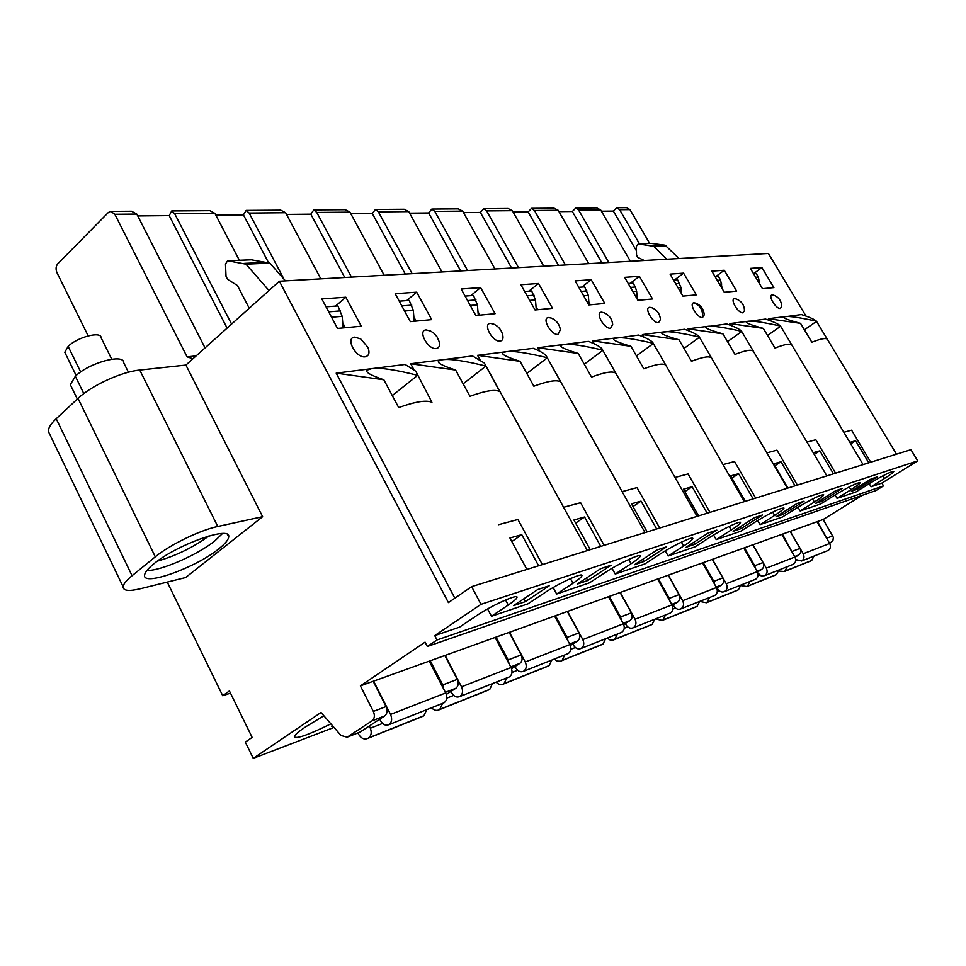 <?xml version="1.0" encoding="UTF-8"?>
<svg xmlns="http://www.w3.org/2000/svg" width="966" height="966" viewBox="0 0 966 966"><rect width="100%" height="100%" fill="white"/><g stroke="black" fill="none" stroke-linecap="round" stroke-linejoin="round"><path stroke-width="1.45" d="M666.661 259.226L653.716 246.282L638.224 243.915L636.352 246.318L636.546 255.229L637.826 257.379L644.25 260.494M679.062 258.526L665.091 245.171L651.229 243.396L638.405 243.903M753.601 273.825L756.281 273.62L758.334 277.061L759.759 284.149M617.033 207.726L626.608 207.666L629.965 209.622L649.707 243.444M636.449 250.81L613.362 211.083L616.803 207.738L619.629 209.719L639.516 243.855M575.99 208.028L596.65 207.883L600.635 209.888L630.412 261.291M642.148 260.615L641.231 259.033M613.362 211.083L601.395 211.204M827.934 540.513L817.562 521.519L790.14 531.385L800.017 548.41C801.297 551.139 800.874 553.325 798.761 554.967L795.03 557.249M50.087 435.05L48.3 431.343C48.288 427.914 50.92 423.724 56.197 418.737L78.017 398.415C91.504 385.494 121.583 371.741 139.744 370.063L185.919 365.063L279.367 281.215L768.405 253.454L806.042 316.136M917.7 460.867L481.008 604.33L471.637 586.652L910.95 449.685L917.7 460.867L881.861 483.097L883.516 485.874L875.957 490.559L427.322 646.508L425.064 642.161L360.39 685.896L609.292 596.396L620.583 616.972L621.464 620.341M862.058 495.389L823.177 519.503L833.368 537.374L832.885 540.851L829.613 543.399M823.177 519.503L817.562 521.519M843.825 432.273L851.601 430.184L870.728 462.219M896.484 454.189L827.548 339.585C826.51 337.617 821.281 338.498 811.851 342.242L800.536 323.344C787.447 319.843 781.965 317.693 784.09 316.884L801.382 314.554C809.206 317.017 814.229 319.239 816.427 321.183L827.21 339.114M800.536 323.344L768.429 318.708L769.467 320.446M816.427 321.183C799.317 317.488 788.908 315.954 785.201 316.594L768.429 318.708M761.896 267.57L750.365 268.391L762.464 288.689L773.887 287.614L761.896 267.57L753.528 273.704M772.245 294.896C767.451 295.016 775.976 309.301 780.335 308.444L781.651 306.572C781.506 300.921 778.777 297.093 773.464 295.089L772.245 294.896M869.219 483.688L871.066 486.779L884.506 478.424C890.531 474.644 893.622 472.314 893.792 471.432C891.014 471.456 882.948 475.453 869.605 483.447L855.997 491.923L837.051 498.384L850.865 489.75C856.902 485.934 860.006 483.568 860.175 482.638C857.216 482.589 848.728 486.779 834.709 495.184L820.726 503.95L800.162 510.966L814.362 502.03C820.4 498.202 823.515 495.787 823.696 494.797C820.52 494.689 811.561 499.072 796.793 507.947L782.424 517.015L760.037 524.659L774.635 515.409C780.649 511.557 783.764 509.106 783.957 508.056C780.552 507.85 771.049 512.451 755.46 521.857L740.68 531.264L716.204 539.608L731.226 530.02C737.203 526.156 740.294 523.681 740.511 522.57C741.103 520.227 722.496 529.114 710.215 537.084L695.013 546.841L668.158 555.993L665.272 550.849M868.772 462.835L855.61 440.774L850.756 443.889M856.721 487.939L857.482 489.207L877.188 476.926L871.187 478.919L851.384 491.271L857.482 489.207M601.903 262.909L572.355 211.506L575.76 208.028L578.622 210.081L608.834 262.511M790.14 531.385L782.448 534.15L793.134 553.965M849.863 442.392L855.61 440.774M588.753 263.646L558.167 210.274L534.427 210.479L565.448 264.974M543.749 266.205L512.318 210.685L486.635 210.914L518.525 267.642M494.99 268.971L462.678 211.131L434.797 211.385L467.592 270.528M578.803 287.313L584.659 286.866L588.33 295.391L589.091 304.906M628.214 283.497L633.092 283.123L635.338 287.011L636.642 291.285L637.27 299.182M673.507 280.007L677.54 279.693L680.982 287.518L681.453 293.604M715.154 276.795L718.462 276.542L720.576 280.116L722.145 288.629M572.355 211.506L558.952 211.639M531.747 208.342L554.049 208.185L558.167 210.274M558.517 265.372L528.16 211.952L531.529 208.342L534.427 210.479M528.16 211.952L513.127 212.109M483.93 208.692L508.068 208.511L512.318 210.685M511.594 268.029L480.392 212.435L483.7 208.692L486.635 210.914M480.392 212.435L463.499 212.617M432.068 209.067L458.295 208.873L462.678 211.131M460.697 270.927L428.626 212.967L431.838 209.067L434.797 211.385M428.626 212.967L409.596 213.16M375.629 209.465L404.211 209.26L408.751 211.614L441.993 271.989M630.943 346.311C617.177 342.242 611.575 339.621 614.11 338.45L638.647 335.045C645.831 337.689 650.492 340.129 652.666 342.362L665.924 365.317C663.533 362.962 656.168 364.122 643.815 368.819L630.943 346.311L592.581 340.853L594.295 343.86M675.005 477.445L688.094 473.944L709.986 512.342M653.233 343.292C633.793 338.812 621.416 337.013 616.103 337.883L592.581 340.853M723.039 464.598L734.534 461.519L755.666 498.106M678.989 339.803C665.369 335.89 659.766 333.403 662.205 332.34L684.556 329.261C692.054 331.906 696.872 334.321 699.01 336.506L711.64 358.084C709.744 355.766 703.019 356.84 691.451 361.284L678.989 339.803L642.414 334.574L643.899 337.146M699.372 337.037C680.559 332.787 668.738 331.06 663.908 331.869L642.414 334.574M766.847 452.873L776.942 450.168L797.361 485.101M753.528 351.467C752.055 349.197 745.885 350.163 735.005 354.389L722.954 333.85C709.491 330.082 703.924 327.715 706.255 326.75L726.686 323.96C734.438 326.58 739.364 328.947 741.477 331.084L753.42 351.286M722.954 333.85L687.997 328.826L689.301 331.072M741.647 331.314C723.437 327.257 712.123 325.602 707.716 326.351L687.997 328.826M806.96 442.138L815.823 439.759L835.578 473.183M792.048 345.369C790.937 343.147 785.249 344.041 774.998 348.074L763.321 328.38C750.039 324.745 744.508 322.487 746.742 321.618L765.507 319.07C773.464 321.666 778.475 323.984 780.54 326.049L791.794 344.934M763.321 328.38L729.861 323.562L731.02 325.53M863.097 464.61L780.54 326.049C762.899 322.173 752.055 320.579 748.01 321.28L729.861 323.562M588.886 302.261L590.323 304.785M591.216 279.729L575.132 280.877L588.837 304.93L604.776 303.433L591.216 279.729L581.798 287.083M601.42 312.175C594.79 312.404 604.438 329.358 610.584 328.223L612.685 324.491C612.009 318.816 609.039 314.856 603.774 312.634L601.42 312.175M637.186 298.096L638.441 300.293M639.383 276.3L624.664 277.351L637.934 300.329L652.521 298.965L639.383 276.3L630.194 283.352M649.695 307.297C643.61 307.49 652.956 323.682 658.571 322.632L660.43 319.553C659.935 313.793 657.001 309.832 651.652 307.647L649.695 307.297M683.59 273.149L670.066 274.115L682.926 296.127L696.317 294.871L683.59 273.149L674.606 279.923M693.95 302.817C688.347 302.986 697.404 318.49 702.548 317.5C703.043 310.122 700.181 305.22 693.95 302.817L695.605 303.107C700.978 305.22 703.84 309.168 704.202 314.928L702.548 317.5M734.655 298.699C729.487 298.844 738.265 313.709 742.999 312.791L744.472 310.605C744.231 304.882 741.429 300.994 736.08 298.929L734.655 298.699M724.283 270.251L711.821 271.144L724.295 292.263L736.647 291.104L724.283 270.251L715.528 276.771M835.035 494.978L837.051 498.384M782.448 534.15L752.804 544.812L762.983 562.562C764.299 565.4 763.865 567.67 761.703 569.372L757.465 571.981M797.976 507.21L800.162 510.966M755.497 568.515L754.712 565.726L744.472 547.807L712.304 559.362L722.81 577.909C724.162 580.88 723.739 583.247 721.505 584.998L716.687 587.98M757.634 520.505L760.037 524.659M714.635 584.309L713.826 581.339L703.248 562.623L668.231 575.205L679.086 594.621C680.487 597.725 680.052 600.188 677.77 601.999L672.276 605.428M713.584 534.983L716.204 539.608M670.126 601.516L669.281 598.365L658.365 578.755L620.1 592.52L631.317 612.867C632.766 616.127 632.332 618.699 629.989 620.583L623.71 624.531M620.1 592.52L609.292 596.396M668.231 575.205L658.365 578.755M712.304 559.362L703.248 562.623M752.804 544.812L744.472 547.807M707.209 513.212L692.139 486.743L683.445 489.194L698.611 515.892M708.307 532.954L686.15 547.215L694.795 544.281L716.844 530.117L708.307 532.954M692.139 486.743L684.834 491.622M693.709 542.349L694.795 544.281M753.142 498.891L738.592 473.69L730.67 475.912L745.317 501.33M754.663 517.571L733.134 531.312L741.007 528.644L762.44 514.999L754.663 517.571M738.592 473.69L731.926 478.085M740.016 526.917L741.007 528.644M795.054 485.813L780.999 461.76L773.754 463.801L787.894 488.047M796.938 503.552L776 516.798L783.209 514.359L804.038 501.197L796.938 503.552M780.999 461.76L774.889 465.745M782.303 512.801L783.209 514.359M835.626 490.716L815.268 503.503L821.885 501.257L842.147 488.542L835.626 490.716M833.453 473.847L819.856 450.832L814.253 454.455M821.064 499.857L821.885 501.257M813.215 452.704L819.856 450.832M790.224 531.348L803.217 553.76L829.661 543.472L816.958 521.737M829.661 543.472C831.038 546.478 830.518 548.821 828.079 550.499L827.27 550.825M814.024 556.078L811.706 560.449L810.208 561.174M811.645 560.485L784.307 571.546L778.825 571.051M795.694 559.519L801.611 561.005C804.098 559.278 804.63 556.863 803.217 553.76M784.863 571.208L787.278 566.68M752.9 544.776L766.292 568.141L794.897 557.008L781.808 534.379M794.897 557.008C796.322 560.135 795.791 562.562 793.291 564.301L792.458 564.627M778.874 570.012L776.495 574.553L774.961 575.289M776.435 574.577L746.923 586.519L740.862 585.638M757.887 573.08L761.196 575.905L764.661 575.651C767.221 573.876 767.753 571.365 766.292 568.141M747.491 586.169L749.966 581.484M712.425 559.326L726.251 583.73L757.284 571.643L743.784 548.048M757.284 571.643C758.757 574.915 758.213 577.439 755.654 579.226L754.808 579.564M740.862 585.094L738.435 589.791L736.853 590.552M738.374 589.815L706.4 602.76L699.734 601.407M716.977 587.811L717.943 589.32C719.839 591.856 722.061 592.593 724.597 591.542C727.217 589.707 727.76 587.099 726.251 583.73M706.979 602.398L709.503 597.531M668.387 575.156L682.66 600.695L716.458 587.545L702.523 562.876M716.458 587.545C717.98 590.951 717.424 593.583 714.804 595.43L713.922 595.78M699.613 601.456L697.138 606.322L695.52 607.107M697.078 606.358L662.314 620.413L655.479 618.952M673.133 604.885L674.147 606.479C676.103 609.135 678.373 609.92 680.982 608.834C683.674 606.938 684.23 604.233 682.66 600.695M662.918 620.039L665.502 614.98M620.293 592.448L635.048 619.242L671.986 604.861L657.592 579.032M671.986 604.861C673.556 608.423 673 611.164 670.295 613.072L669.402 613.434M654.719 619.254L652.183 624.326L650.516 625.135M652.122 624.362L613.241 640.072L610.077 639.999L607.167 638.115M625.268 623.541L626.306 625.219C628.323 627.997 630.677 628.842 633.346 627.731C636.099 625.763 636.666 622.937 635.048 619.242M614.811 639.299L617.443 634.034M196.11 355.923L187.066 356.852L192.983 358.736M230.5 693.165L222.723 695.762L167.263 582.087M279.367 281.215L448.417 602.603L471.637 586.652M454.841 598.183L336.192 373.13L405.128 364.448L415.791 371.222L431.935 402.327C426.477 399.827 415.392 401.578 398.68 407.58L383.852 379.783L336.192 373.13M413.786 369.459L410.707 363.747L472.543 355.959L484.364 363.071L499.724 391.604C495.256 389.129 485.33 390.699 469.935 396.314L455.638 370.05L410.707 363.747M479.981 359.738L477.554 355.331L533.341 348.303C539.62 350.887 543.87 353.315 546.08 355.597L560.691 381.956C557.044 379.517 548.096 380.93 533.86 386.207L520.058 361.332L477.554 355.331M539.885 351.322L537.881 347.736L588.463 341.372C595.237 343.993 599.717 346.444 601.915 348.714L615.825 373.238C612.867 370.835 604.764 372.115 591.53 377.078L578.211 353.447L537.881 347.736M558.022 334.345C551.26 335.564 541.286 317.802 548.555 317.524L551.405 318.116C556.501 320.386 559.495 324.274 560.365 329.78L558.022 334.345M538.521 283.485L552.528 308.323L535.031 309.965L520.879 284.741L538.521 283.485L528.873 291.164M500.195 341.083C492.72 342.411 482.408 323.731 490.402 323.393L493.94 324.214C498.734 326.484 501.668 330.215 502.779 335.395C503.431 338.74 502.561 340.636 500.195 341.083M480.621 287.614L495.099 313.696L475.815 315.496L461.18 289.003L480.621 287.614L470.756 295.656M416.708 292.167L431.681 319.625L410.321 321.63L395.191 293.7L416.708 292.167L406.638 300.607M436.27 348.533C427.974 349.982 417.288 330.287 426.139 329.901L430.643 331.072L433.891 333.198L437.067 336.856L439.011 341.288C440.158 345.502 439.24 347.917 436.27 348.533M365.22 356.816C355.947 358.398 344.898 337.569 354.739 337.122L360.729 338.933L367.889 347.289C369.942 352.711 369.06 355.886 365.22 356.816M345.816 297.214L361.308 326.206L337.508 328.44L321.847 298.929L345.816 297.214L335.528 306.089M537.688 309.712L536.033 306.765M479.873 315.121L477.977 311.68M345.297 327.703L342.749 322.898M416.068 321.086L413.871 317.041M88.172 335.866L56.958 272.666C55.557 269.188 55.847 266.205 57.803 263.73L108.313 212.532L110.692 211.373L114.821 214.271L187.066 356.852M137.752 215.937L169.207 215.623L171.719 210.938L174.689 213.727L231.599 324.081M215.816 215.14L243.42 214.863L246.173 210.395L249.168 213.063L284.004 279.198M286.516 214.416L310.823 214.174L313.769 209.912L316.763 212.448L351.479 277.121M350.839 213.764L372.308 213.546L375.412 209.465L378.382 211.892L412.132 273.68M373.166 681.296L386.062 706.581C387.74 710.614 387.306 713.729 384.734 715.927L360.185 731.999L347.108 737.203L340.986 735.476L321.014 712.51L253.249 758.346L333.995 727.434M332.751 725.997L331.676 726.408L332.582 725.804M330.891 723.872C307.478 735.355 295.294 739.545 294.352 736.442C295.053 734.667 298.687 731.552 305.256 727.096L323.876 715.794M253.249 758.346L245.316 742.081L252.138 737.408L229.413 690.956L222.723 695.762M883.516 485.874L437.006 639.975L427.322 646.508M881.861 483.097L871.066 486.779M692.658 538.231L692.827 538.521C693.588 535.828 673.362 545.367 660.478 553.82L644.841 563.951L615.233 574.045L612.046 568.286M640.023 555.752L640.229 556.126C641.219 553.023 619.085 563.311 605.549 572.307L589.465 582.836L556.658 594.03L553.144 587.545M581.677 575.181L581.943 575.664C583.247 572.041 558.807 583.222 544.558 592.834L528.028 603.798L491.477 616.26L487.589 608.954M516.641 596.843L516.979 597.483C518.718 593.233 491.501 605.44 476.455 615.753L459.478 627.175L434.736 635.616L437.006 639.975M481.008 604.33L434.736 635.616M516.979 597.483C516.581 598.884 513.67 601.407 508.249 605.054L491.477 616.26M581.943 575.664C581.604 576.992 578.622 579.528 572.983 583.271L556.658 594.03M640.229 556.126C639.951 557.37 636.908 559.906 631.112 563.709L615.233 574.045M692.827 538.521C692.574 539.692 689.507 542.204 683.602 546.044L668.158 555.993M634.433 564.724L657.23 549.908L666.661 546.78L643.972 561.487L634.433 564.724M549.388 585.686L525.383 601.637L513.598 605.622L537.724 589.55L549.388 585.686M577.221 584.092L600.683 568.672L611.14 565.195L587.787 580.506L577.221 584.092M268.995 290.524L245.968 264.165L227.602 260.76L225.489 264.068L226.032 276.361L227.602 279.343L237.455 285.538L249.252 308.251M251.353 259.806L269.84 263.114L285.477 280.877M384.166 275.274L349.958 212.146L316.763 212.448M320.821 278.86L285.622 212.725L249.168 213.063M239.363 260.277L214.899 213.365L174.689 213.727M205.046 347.905L136.798 214.078L114.821 214.271M524.659 291.49L531.674 290.947L535.478 299.883L536.287 309.845M465.093 296.091L473.461 295.439L477.397 304.821L478.279 315.266M326.037 306.826L337.931 305.908L342.169 316.317L343.184 327.909M399.236 301.175L409.21 300.402L413.291 310.267L414.233 321.255M372.308 213.546L405.297 274.066M313.986 209.912L345.26 209.682L349.958 212.146M310.823 214.174L344.765 277.508M246.39 210.395L280.756 210.153L285.622 212.725M243.42 214.863L268.367 262.305M171.924 210.938L209.839 210.66L214.899 213.365M169.207 215.623L227.107 328.102M111.054 211.373L131.545 211.228L136.798 214.078M347.398 737.034L372.031 720.865C374.603 718.656 375.05 715.504 373.347 711.435L360.39 685.896M185.919 365.063L262.631 516.677L185.617 577.547L140.203 588.789C128.792 591.494 123.093 590.806 123.093 586.712C123.455 584.007 126.449 580.349 132.076 575.724L155.309 556.827C169.714 544.86 200.155 530.105 217.785 526.482L262.631 516.677M360.185 731.999L359.026 732.518M128.43 372.224L123.781 362.866C124.312 353.133 88.884 362.733 75.348 376.269L70.325 384.673L71.472 387.04M218.92 548.736C196.255 567.501 142.171 587.026 144.61 575.036C144.936 572.331 147.955 568.648 153.642 563.987C176.573 544.631 231.502 525.202 228.676 536.951C228.411 539.837 225.15 543.761 218.92 548.736M383.852 379.783C370.075 375.074 364.617 371.813 367.454 369.99L371.548 368.686C379.674 367.406 394.937 369.592 417.336 375.243M498.48 524.695L517.933 519.491L542.385 564.603M455.638 370.05C441.752 365.51 436.209 362.419 439.023 360.801L442.38 359.763C449.625 358.603 464.054 360.68 485.644 365.993M563.589 507.271L580.614 502.718L604.148 545.343M520.058 361.332C506.16 356.937 500.569 354.015 503.31 352.566L506.099 351.733C512.596 350.694 526.265 352.662 547.106 357.661M622.104 491.609L637.029 487.613L659.718 528.016M578.211 353.447C564.349 349.221 558.734 346.456 561.379 345.164L563.721 344.476C569.59 343.522 582.583 345.405 602.712 350.139L697.102 516.363M567.32 611.49L578.924 632.887C580.421 636.304 579.974 638.997 577.583 640.953L570.375 645.517M509.179 632.392L521.181 654.948C522.739 658.558 522.292 661.372 519.841 663.4L511.557 668.701M444.807 655.54L457.244 679.376C458.874 683.191 458.427 686.138 455.904 688.251L446.34 694.445M568.032 641.026L567.114 637.403L555.438 615.765M509.094 663.847L508.14 659.935L496.041 637.113M443.744 689.156L442.766 684.918L430.232 660.78M656.663 528.97L641.038 501.125L631.45 503.817L647.172 531.928M641.038 501.125L632.984 506.558M642.752 559.314L643.972 561.487M538.605 565.774L521.761 534.669L511.823 541.564M523.85 598.787L525.383 601.637M521.761 534.669L509.903 538.002L526.868 569.433M600.767 546.394L584.551 517.015L573.913 519.998L590.238 549.678M584.551 517.015L575.627 523.113M586.434 578.03L587.787 580.506M222.482 533.534L214.959 540.791C198.078 554.629 161.02 570.918 146.892 570.52M111.73 359.195L101.092 337.738C101.309 330.867 77.22 337.11 68.139 346.408L64.782 352.288L65.603 353.954M208.825 535.997C193.285 547.36 176.15 555.74 157.386 561.125M426.706 709.684L423.905 715.746L367.72 738.422C364.122 739.859 361.018 738.374 358.398 733.967L357.891 732.952M373.576 681.151L390.542 714.429L445.712 692.948L429.206 661.142M445.712 692.948C447.536 697.331 446.956 700.628 443.986 702.837L442.983 703.224M423.905 715.746L422.142 716.615M368.384 737.976L368.457 737.939C371.294 735.863 371.934 732.626 370.352 728.243L369.362 725.985M379.698 719.223L380.918 721.336C383.212 724.826 385.845 725.949 388.803 724.717C391.834 722.447 392.413 719.018 390.542 714.429M567.549 611.406L582.812 639.577L623.348 623.795L608.471 596.698M623.348 623.795C624.978 627.538 624.41 630.387 621.645 632.368L620.727 632.742M605.646 638.719L603.062 643.996L601.359 644.829M603.001 644.032L560.473 661.215L557.225 661.106L554.23 659.114M572.766 643.996L573.852 645.771C575.929 648.693 578.344 649.599 581.097 648.452C583.923 646.423 584.49 643.465 582.812 639.577M562.079 660.418L564.772 654.924M509.456 632.295L525.25 661.988L569.952 644.588L554.556 616.079M569.952 644.588C571.643 648.512 571.063 651.507 568.225 653.559L567.284 653.934M551.803 660.068L549.171 665.574L547.42 666.431M549.099 665.61L502.38 684.483L499.048 684.339L495.969 682.213M514.938 666.528L516.073 668.4C518.223 671.491 520.698 672.457 523.524 671.285C526.422 669.172 526.989 666.081 525.25 661.988M504.035 683.662L506.776 677.927M445.145 655.419L461.519 686.802L511.038 667.518L495.099 637.451M511.038 667.518C512.789 671.66 512.209 674.799 509.299 676.925L508.333 677.311M492.455 683.614L489.774 689.362L487.975 690.243M489.702 689.398L439.156 709.805C436.535 711.012 433.988 710.336 431.524 707.776M450.929 691.463L452.1 693.455C454.322 696.727 456.882 697.766 459.78 696.571C462.738 694.385 463.318 691.125 461.519 686.802M439.82 709.37L442.609 703.381M666.214 245.726L653.716 246.282M665.091 245.171L652.593 245.702M651.229 243.396L638.611 243.915M759.518 280.84L757.863 280.985M758.334 277.061L755.666 277.278M619.629 209.719L629.965 209.622M831.545 542.228L829.42 543.049M832.777 535.889L827.21 538.026M816.536 321.352L804.4 329.804M884.506 478.424L882.948 475.815M578.622 210.081L600.635 209.888M792.386 551.32L800.017 548.41M794.644 556.573L798.761 554.967M588.33 295.391L583.633 295.789M636.642 291.285L632.887 291.599M680.982 287.518L678.035 287.771M721.807 284.04L719.549 284.233M581.134 291.406L586.978 290.935M630.472 287.409L635.338 287.011M675.693 283.75L679.714 283.424M717.279 280.382L720.576 280.116M780.637 326.218L767.523 335.468M850.865 489.75L849.186 486.936M741.755 331.495L727.531 341.65M814.362 502.03L812.575 498.987M699.481 337.231L684 348.436M774.635 515.409L772.715 512.101M653.354 343.485L636.437 355.911M731.226 530.02L729.173 526.422M620.583 616.972L631.317 612.867M669.281 598.365L679.086 594.621M713.826 581.339L722.81 577.909M754.712 565.726L762.983 562.562M757.03 571.196L761.703 569.372M716.192 587.062L721.505 584.998M671.708 604.366L677.77 601.999M623.07 623.275L629.989 620.583M795.658 560.775L796.6 560.401M758.081 575.567L759.518 574.999M717.279 591.639L719.308 590.842M672.843 609.135L675.548 608.073M624.241 628.262L627.755 626.886M408.751 211.614L378.382 211.892M535.478 299.883L529.646 300.378M477.397 304.821L470.249 305.425M342.169 316.317L331.555 317.222M413.291 310.267L404.573 311.016M269.84 263.114L245.968 264.165M268.488 262.329L244.603 263.356M252.041 259.782L228.061 260.772M132.076 575.724L56.197 418.737M155.309 556.827L78.017 398.415M217.785 526.482L139.744 370.063M75.348 376.269L83.813 393.597M527.074 295.777L534.065 295.21M467.58 300.595L475.936 299.919M328.694 311.837L340.575 310.871M401.808 305.92L411.77 305.111M384.734 715.927L372.031 720.865M386.062 706.581L373.347 711.435M602.82 350.332L584.273 364.206M683.602 546.044L681.392 542.131M547.227 357.879L526.796 373.456M631.112 563.709L628.745 559.447M485.765 366.211L463.149 383.84M572.983 583.271L570.447 578.622M417.469 375.472L392.281 395.589M508.249 605.054L505.544 599.983M442.766 684.918L457.244 679.376M508.14 659.935L521.181 654.948M567.114 637.403L578.924 632.887M569.65 644.032L577.583 640.953M510.724 666.938L519.841 663.4M445.398 692.332L455.904 688.251M68.139 346.408L80.685 371.982M370.352 728.243L382.548 723.437M570.882 649.285L575.338 647.522M512.016 672.457L517.607 670.259M446.751 698.164L453.694 695.423M665.888 365.341L744.351 501.632M711.604 358.12L787.435 488.192M753.504 351.479L826.872 475.9M784.307 571.546L811.102 560.811M746.923 586.519L775.891 574.915M706.4 602.76L737.807 590.178M662.314 620.413L696.486 606.72M614.195 639.685L651.519 624.736M828.079 550.499L801.611 561.005M811.706 560.449L784.923 571.172M793.291 564.301L764.661 575.651M776.495 574.553L747.551 586.145M755.654 579.226L724.597 591.542M738.435 589.791L707.04 602.361M714.804 595.43L680.982 608.834M697.138 606.322L662.978 620.003M670.295 613.072L633.346 627.731M652.183 624.326L614.871 639.263M227.819 260.748L251.595 259.769M48.3 431.343L123.093 586.712M77.34 399.055L70.325 384.673M347.108 737.203L359.907 732.168M485.656 365.462L587.376 550.572M547.082 357.42L645.022 532.592M228.676 536.951L227.493 534.584M76.157 375.533L64.782 352.288M367.72 738.422L423.253 716.168M561.451 660.816L602.386 644.419M503.395 684.073L548.471 666.009M439.156 709.805L489.062 689.809M443.986 702.837L388.803 724.717M423.977 715.709L368.457 737.939M621.645 632.368L581.097 648.452M603.062 643.996L562.152 660.382M568.225 653.559L523.524 671.285M549.171 665.574L504.095 683.626M509.299 676.925L459.78 696.571M489.774 689.362L439.88 709.334"/></g></svg>
